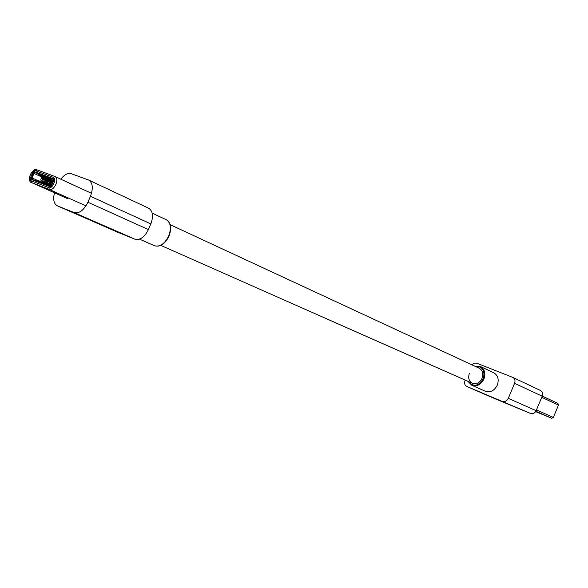<?xml version="1.0" encoding="UTF-8"?>
<svg xmlns="http://www.w3.org/2000/svg" width="588" height="588" viewBox="0 0 588 588"><rect width="100%" height="100%" fill="white"/><g stroke="black" fill="none" stroke-linecap="round" stroke-linejoin="round"><path stroke-width="0.88" d="M54.478 192.82C52.869 199.442 53.817 203.779 57.308 205.815L74.176 212.599C79.299 213.709 83.871 210.261 87.891 202.243L90.449 196.282C93.389 188.241 92.786 182.824 88.648 180.031L71.258 173.71C67.855 172.791 64.364 174.614 60.792 179.186M87.891 202.243L148.426 229.577L150.844 223.903L90.449 196.282M57.44 205.866L117.982 232.356L134.924 239.206L74.176 212.599M148.249 208.064L148.668 208.24C152.88 211.033 153.6 216.252 150.844 223.903M148.426 229.577C144.582 237.184 140.084 240.389 134.924 239.206M53.42 181.471L40.396 176.554L40.322 176.069M51.818 180.009L48.664 178.826L49.796 178.318M45.666 177.694L42.579 176.532M49.061 177.98L48.047 178.355L47.584 177.304M47.532 177.282L47.047 177.532L47.261 178.252L47.841 178.899L48.65 178.833M44.438 176.055L45.379 176.54M50.517 178.333L51.523 178.855M37.397 173.409L38.389 173.916M37.375 173.46L45.401 176.804M44.416 176.099L51.553 179.119M50.495 178.384L54.14 179.73M53.795 178.987L53.993 179.597L35.633 172.71L35.442 172.108M45.394 176.731L44.365 176.238L45.379 176.628M51.538 179.046L50.421 178.509L51.523 178.936M33.347 173.07L40.337 176.371M36.75 180.097L32.024 177.966L33.957 173.467L35.633 172.71L38.389 173.967M44.864 179.524L41.439 177.973L40.763 179.553L41.116 180.656L43.902 181.912M40.396 176.554L44.534 178.436M40.021 181.317L43.791 182.765M46.092 183.647L49.921 185.11M40.396 182.221L42.814 183.147M46.467 184.551L48.944 185.499M32.164 179.832L32.663 179.605L50.965 186.631L50.465 186.866M32.957 172.041L33.744 171.417L53.949 178.98L54.059 179.972L51.354 186.264L50.539 186.896L30.392 179.149L30.304 178.193L32.957 172.041L33.656 172.357L30.988 179.377M33.494 172.732L34.913 171.909L33.656 172.357M54.089 179.09L34.913 171.909M31.524 179.583L31.171 178.135M32.663 179.605L32.024 177.966L31.311 177.804M52.567 183.449L50.597 182.552M45.041 180.031L41.652 178.495M52.604 183.353L52.082 183.118M44.975 179.891L41.983 178.531L40.991 179.024M44.497 178.318L45.996 178.892L44.107 178.032M45.989 178.884L47.496 179.458L45.607 178.598M47.488 179.45L48.995 180.024L47.106 179.164M48.995 180.016L50.502 180.597L48.613 179.737M50.502 180.589L52.016 181.17L50.127 180.303M52.016 181.163L50.186 180.325L51.641 180.876M53.339 181.648L51.707 180.898L53.163 181.449M44.335 181.736L41.748 180.656L44.188 181.78M41.748 180.656L42.424 179.083L45.151 180.215M50.414 183.787L50.818 182.839L48.054 181.582M50.818 182.839L52.501 183.596M51.832 185.154L51.141 185.492M50.472 185.235L52.089 184.558M52.126 184.478L49.524 184.955M48.863 184.706L51.479 184.242M50.715 183.978L49.201 183.809L48.018 184.382M47.356 184.125L49.973 183.662M49.208 183.405L47.694 183.236L46.511 183.809M45.93 183.515L48.466 183.088M46.209 182.258L44.703 182.089L43.519 182.662M42.865 182.412L45.474 181.949M47.709 182.831L46.195 182.662L45.114 183.184M44.453 182.934L46.966 182.515M47.841 178.899L46.239 178.296L45.401 176.415M47.047 177.532L46.768 176.951M42.975 175.694L41.961 176.069L41.454 175.026L40.962 175.246L41.763 176.606L43.71 176.032M41.763 176.606L39.249 175.665L38.411 173.791M40.962 175.246L40.682 174.665M46.136 180.81L44.938 179.774L44.46 178.193M45.136 178.502L45.592 180.016L46.9 181.067L46.386 182.28M47.635 181.376L46.43 180.34L45.952 178.759M46.628 179.061L47.091 180.589L48.392 181.633M49.135 181.949L47.929 180.906L47.452 179.325M48.128 179.634L48.591 181.155L49.899 182.199M50.642 182.515L49.436 181.479L48.958 179.891M49.635 180.2L50.098 181.729L51.406 182.772M52.148 183.088L50.943 182.045L50.465 180.457M51.149 180.773L51.604 182.302L52.626 183.309M52.707 183.125L51.979 181.031M52.663 181.347L52.993 182.449M48.583 185.72L50.303 185.169L51.612 185.668M42.454 183.368L44.166 182.824L45.776 183.434L44.46 184.132M46.562 184.941L45.776 183.434M44.71 184.235L45.57 183.985L45.96 184.713M43.96 183.941L44.35 183.801M35.486 180.692L37.191 180.156L39.705 181.111L38.389 181.802M40.491 182.611L39.705 181.111M38.646 181.898L39.499 181.655L39.888 182.376M37.889 181.611L38.279 181.471M53.589 181.067L51.795 179.957L51.546 178.723M469.43 373.196C467.886 377.856 468.871 381.23 472.385 383.303C476.449 384.523 479.683 382.854 482.079 378.297C483.601 373.674 482.652 370.322 479.213 368.235L170.204 224.697M467.938 381.333L471.833 385.309L485.335 391.248C490.37 392.762 494.361 390.726 497.308 385.133C499.175 379.458 497.977 375.328 493.729 372.741L480.367 366.5C484.644 369.102 485.828 373.292 483.924 379.054C480.94 384.743 476.905 386.83 471.833 385.309L467.989 381.355M540.247 390.381L540.453 390.469C542.467 391.696 543.047 393.6 542.195 396.194L536.138 410.711C534.808 413.239 532.963 414.165 530.596 413.489L466.725 386.412C464.704 385.228 464.138 383.295 465.027 380.612L465.226 380.135M530.596 413.489L495.162 398.804M542.195 396.194L514.581 383.317L508.289 398.355L536.138 410.711M471.841 364.81L474.068 363.127L476.552 363.127L512.854 377.423L540.453 390.469M502.622 401.273C505.033 401.957 506.922 400.987 508.289 398.355M514.581 383.317C515.47 380.634 514.89 378.672 512.854 377.423M557.953 403.419L542.239 396.091L557.953 403.419L558.482 405.095L553.33 417.451L551.698 418.259L535.639 411.637M535.778 411.416L538.035 412.335L535.815 411.35M166.308 219.743C170.939 222.646 171.85 228.107 169.035 236.119C164.912 244.116 160.076 247.32 154.519 245.747C159.951 247.151 164.677 243.888 168.712 235.957C171.542 228.063 170.733 222.654 166.308 219.743L152.196 213.157M68.068 198.891L31.701 182.64L49.377 189.49L85.914 205.851M67.965 198.847L31.605 182.596L31.105 180.788L48.782 187.609L49.377 189.49C51.788 189.968 53.956 188.278 55.889 184.411C57.323 180.509 57.065 177.892 55.11 176.569L53.207 177.319L35.449 170.696C33.604 170.366 31.943 171.689 30.466 174.673C29.319 177.782 29.532 179.825 31.105 180.788M54.802 176.444L37.11 169.873L55.11 176.569L91.478 193.305M91.324 193.246L55.265 176.65M35.449 170.696L37.11 169.873C35.721 168.337 33.428 169.91 30.253 174.607C28.966 179.568 29.422 182.229 31.605 182.596M48.782 187.609C52.442 189.321 57.102 178.48 53.207 177.319M31.01 178.509L30.304 178.193M34.442 171.733L33.744 171.417M51.553 184.706L51.957 184.86M50.046 184.132L50.708 184.382M48.539 183.559L49.201 183.809M47.033 182.986L47.694 183.236M44.049 181.839L44.703 182.089M45.541 182.412L46.195 182.662M48.451 178.318L47.768 178.061M47.261 178.252L45.651 177.649M42.365 176.032L41.682 175.775M41.175 175.959L38.668 175.018M45.592 180.016L44.938 179.774M47.091 180.589L46.43 180.34M48.591 181.155L47.929 180.906M50.098 181.729L49.436 181.479M51.604 182.302L50.943 182.045M52.854 182.772L52.457 182.618M50.568 182.721L50.156 183.684M46.9 182.442L47.378 181.332M46.305 182.265L46.819 181.06M46.04 180.825L45.563 181.935M45.467 181.898L45.945 180.788M45.019 180.163L44.343 181.736M42.762 181.06L43.438 179.48M49.539 185.213L51.487 185.962M45.107 184.044L45.864 184.331M43.409 182.861L45.011 183.478M39.036 181.714L39.793 182.008M36.434 180.193L38.94 181.155M53.751 180.692L51.795 179.957M474.854 366.214L480.367 366.5L474.803 366.192M468.371 381.524C473.421 387.213 478.389 386.301 483.292 378.79C485.232 370.433 482.542 366.302 475.236 366.39M466.776 386.434L495.272 398.848M558.482 405.095L541.732 397.312M553.33 417.451L536.454 409.946M551.698 418.259L535.874 411.247M472.385 383.303L160.811 245.416M154.519 245.747L139.518 239.147M148.668 208.24L88.648 180.031M117.85 232.304L57.308 205.815M51.832 184.323L51.171 184.066M50.325 183.743L49.657 183.493M48.819 183.169L48.157 182.919M45.82 182.03L45.166 181.78M47.319 182.603L46.658 182.346M45.79 180.729L46.452 180.979M47.29 181.295L47.944 181.545M48.782 181.861L49.443 182.118M50.289 182.434L50.95 182.684M51.795 183.008L52.464 183.258M466.725 386.412L495.214 398.826"/></g></svg>
